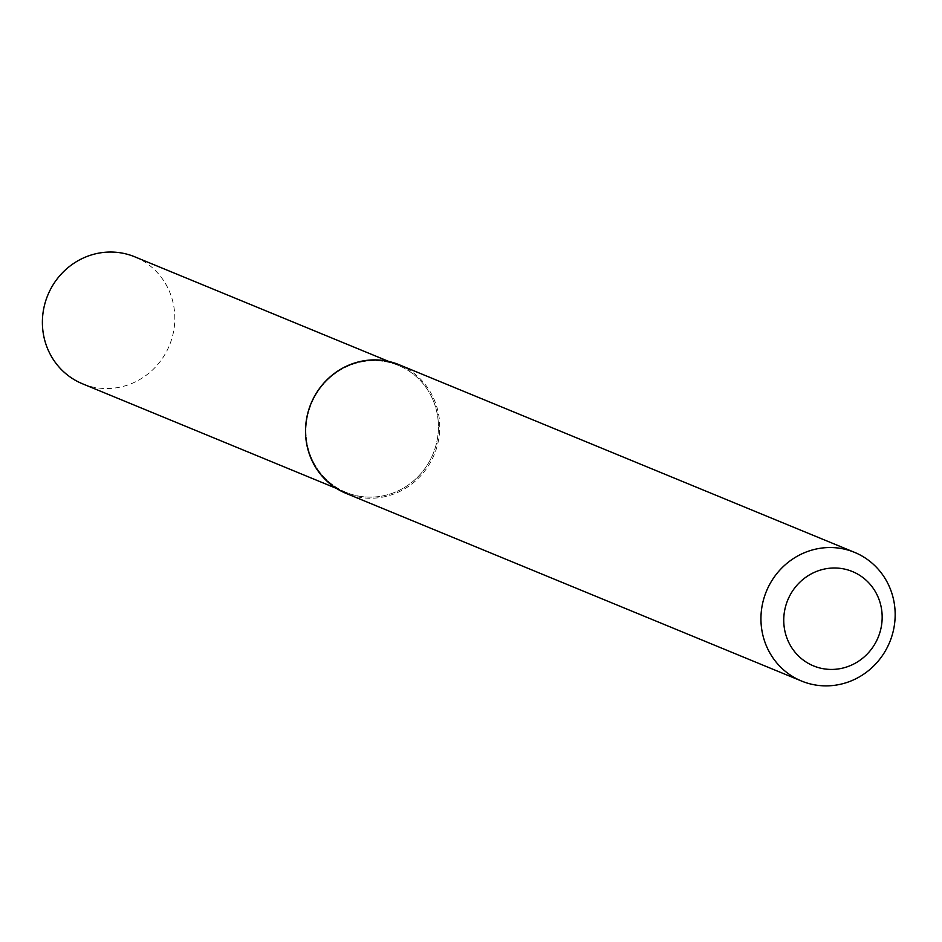 <?xml version="1.0" encoding="UTF-8"?>
<svg xmlns="http://www.w3.org/2000/svg" width="942" height="942" viewBox="0 0 942 942"><rect width="100%" height="100%" fill="white"/><g stroke="black" fill="none" stroke-linecap="round" stroke-linejoin="round"><path stroke-width="0.71" stroke-dasharray="4.71 3.53" d="M438.16 420.744A68.66 65.799 -67.6 0 1 344.36 491.653A68.66 65.799 -67.6 0 1 334.092 374.28A68.66 65.799 -67.6 0 1 438.16 420.744A68.66 65.799 -67.6 0 1 346.055 492.372A68.66 65.799 -67.6 0 1 311.366 403.824A68.66 65.799 -67.6 0 1 398.36 365.414A68.66 65.799 -67.6 0 1 438.16 420.744M399.137 364.731A69.59 66.682 -67.6 0 1 439.478 420.815A69.59 66.682 -67.6 0 1 346.126 493.408M134.765 256.813A68.66 65.799 -67.6 0 1 174.564 312.143A68.66 65.799 -67.6 0 1 82.46 383.771M398.36 365.414L388.752 361.445M346.055 492.372L336.435 488.415"/><path stroke-width="1.41" d="M801.548 681.042L346.126 493.408A69.59 66.682 -67.6 0 1 310.966 403.659A69.59 66.682 -67.6 0 1 399.137 364.731L854.559 552.365A69.59 66.682 -67.6 0 1 894.9 608.45A69.59 66.682 -67.6 0 1 801.548 681.042A69.59 66.682 -67.6 0 1 766.399 591.293A69.59 66.682 -67.6 0 1 854.559 552.365M881.971 612.665A51.033 48.902 -67.6 0 1 812.263 665.358A51.033 48.902 -67.6 0 1 804.633 578.129A51.033 48.902 -67.6 0 1 881.971 612.665M336.435 488.415L82.46 383.771A68.66 65.799 -67.6 0 1 47.771 295.223A68.66 65.799 -67.6 0 1 134.765 256.813L388.752 361.445"/></g></svg>
